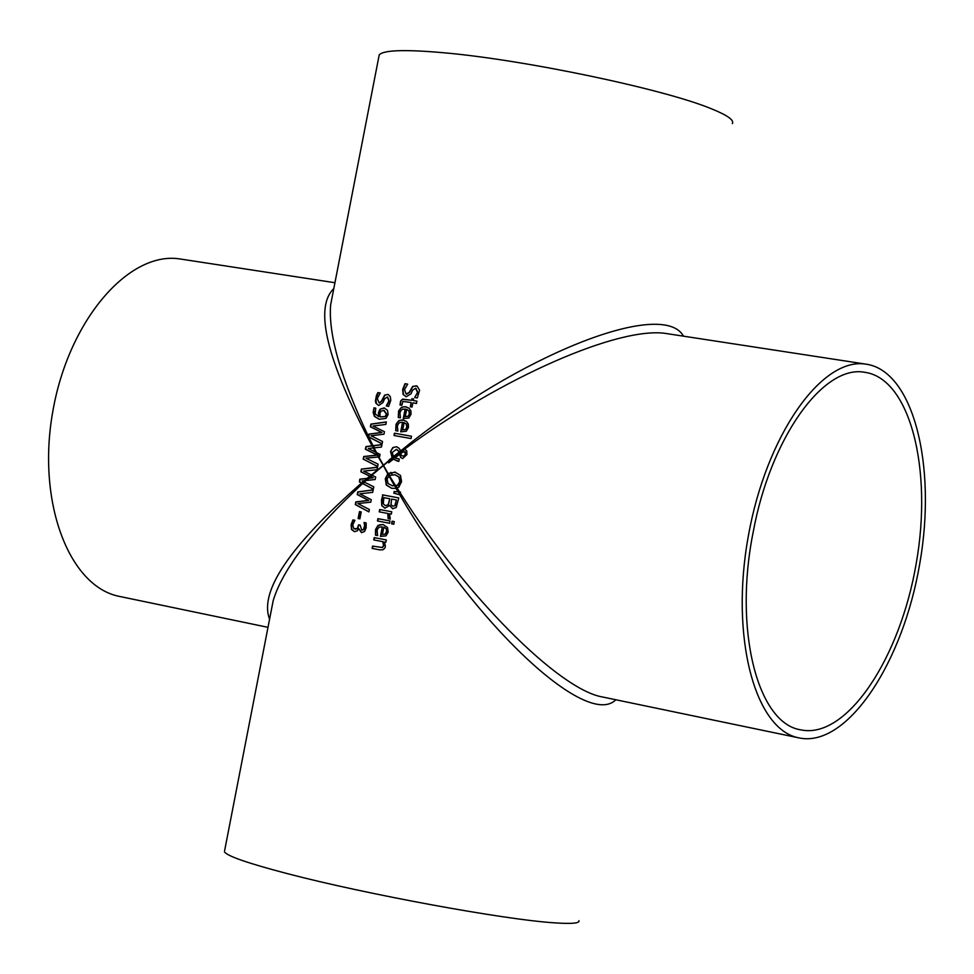 <?xml version="1.0" encoding="UTF-8"?>
<svg xmlns="http://www.w3.org/2000/svg" width="974" height="974" viewBox="0 0 974 974"><rect width="100%" height="100%" fill="white"/><g stroke="black" fill="none" stroke-linecap="round" stroke-linejoin="round"><path stroke-width="1.46" d="M363.533 481.655L361.841 483.08L359.723 482.02L360.1 479.269L367.332 478.478L364.726 480.657M373.31 489.131L361.841 483.08M362.973 483.676L364.593 482.191M371.593 474.983L370.083 476.225L361.22 471.879L361.671 469.176L377.498 467.325M366.492 480.462L368.866 478.307L373.225 477.796L370.083 476.225M370.79 476.578L372.226 475.3M367.332 478.478L368.866 478.307M359.394 481.947L359.771 479.184L372.896 477.723L360.891 471.806L361.342 469.103L377.522 467.203L377.06 469.712L363.704 471.099L375.66 477.029L375.185 479.512L362.06 480.925L373.76 486.842L373.298 489.216L359.723 482.02M393.776 524.231L391.585 523.817L392.096 521.187L394.287 521.601L393.776 524.231M391.913 523.878L392.425 521.248M392.096 521.187L394.287 521.601M368.927 511.788L355.632 504.678L356.155 501.963L368.829 500.453L357.568 494.646L358.091 491.955L373.152 489.983M373.176 489.873L372.689 492.381L359.869 493.83L371.264 499.699L370.79 502.17L357.835 503.57L369.365 509.499L368.903 511.886L355.291 504.605L355.814 501.89L368.501 500.38L357.239 494.573L357.762 491.882L373.176 489.873M390.282 519.081L388.127 518.679L388.809 517.389L388.066 513.517L379.215 511.837L379.665 509.524L391.767 511.8L391.317 514.114L389.478 513.773L390.282 519.081M388.151 518.558L387.737 513.444M379.665 509.524L391.767 511.8M379.543 511.898L379.994 509.597M362.084 530.197L363.874 529.539L364.763 527.397L364.349 522.575L366.139 522.916L366.139 527.859L364.532 531.548L361.439 532.644L358.7 528.626L357.288 530.903L354.378 531.67L351.504 529.454L351.09 524.718L352.917 519.897L354.913 520.274L352.734 524.876L353.842 528.76L357.3 528.517L358.554 524.828L360.161 525.132L361.707 530.112L363.546 529.466L364.8 524.694M355.218 529.259L357.628 528.578L358.882 524.889M354.499 531.694L351.845 529.527L351.419 524.791L353.245 519.97M361.61 532.668L358.846 528.651M352.917 519.897L354.913 520.274M358.554 524.828L360.161 525.132M364.471 524.621L364.02 522.514L366.139 522.904M405.038 383.695L407.692 384.146L404.502 389.612L406.158 394.105L409.275 392.315L412.684 386.361L417.067 386.069L419.587 390.16L417.322 397.94L414.668 397.477L417.505 392.498L415.618 388.261L412.599 390.209L411.004 393.813L406.219 396.747L403.151 394.507L402.639 389.49L405.038 383.695L407.692 384.17M406.061 396.71L403.479 394.592L402.968 389.576L405.367 383.78M406.694 394.239L409.604 392.4L413.013 386.447L416.409 385.814M414.705 397.295L417.834 392.583L415.971 388.358M398.585 417.505L398.5 412.672L400.326 408.581L403.078 406.876L406.535 406.937M403.601 418.637L405.44 409.153L402.846 409.129L401.154 410.188L399.924 412.866L400.46 417.834L398.269 417.444L398.597 410.991L401.446 407.315L404.989 406.657L409.043 408.179L410.882 410.845L411.028 414.254L408.873 417.992L403.26 418.577L405.111 409.08M408.203 416.324L409.664 413.901L409.226 410.979L406.669 409.348L405.269 416.604L408.203 416.324L409.336 413.816L408.897 410.906L406.669 409.348M405.269 416.604L407.875 416.251M400.363 405.05L400.862 401.276L402.506 399.364L411.929 400.29L412.233 398.731L413.621 398.975L413.329 400.509L416.921 401.166L416.47 403.455L412.879 402.822L412.051 407.083L410.334 406.779L411.162 402.518L402.956 401.434L401.824 405.306L400.034 404.989L400.618 401.008L402.53 399.133L411.929 400.29M411.6 400.204L412.233 398.731M411.905 398.646L413.633 398.95M413.329 400.509L416.921 401.142M411.162 402.518L410.663 406.84M396.028 430.739L395.943 425.906L397.136 422.643L399.937 420.293L403.918 420.171M401.032 431.884L402.871 422.399L400.29 422.375L398.585 423.434L397.355 426.101L397.891 431.068L395.7 430.691L396.028 424.226L398.877 420.549L402.42 419.904L406.45 421.401L408.313 424.092L408.459 427.513L406.304 431.251L400.704 431.835L402.542 422.326M405.634 429.583L407.095 427.148L406.657 424.238L404.1 422.594L402.7 429.851L405.634 429.583L406.767 427.075L406.328 424.153L404.1 422.594M402.7 429.851L405.306 429.497M381.747 505.628L382.831 494.938L398.768 497.909L396.211 507.442L392.668 508.745L389.673 505.518L384.852 508.172L381.747 505.628L381.491 500.125L382.831 494.938M385.01 508.209L382.076 505.701M382.502 494.865L398.768 497.897M389.746 505.543L392.839 508.781M388.176 504.629L389.758 498.737L388.504 504.702L385.375 505.64L388.504 504.702M389.758 498.737L383.829 497.641L383.306 503.887L385.375 505.64M394.872 505.555L396.394 499.979L395.201 505.628L392.948 506.176L395.201 505.628M396.394 499.979L391.56 499.078L391.024 504.751L392.948 506.176M394.348 435.573L394.787 433.272L411.491 436.255L411.04 438.543L394.007 435.512L394.458 433.199L411.491 436.23M377.9 518.655L389.99 520.932L389.539 523.257L377.449 520.968L377.9 518.655L389.99 520.944M377.778 521.029L378.229 518.716M378.594 405.488L376.317 403.443L375.964 398.476L378.216 392.68L380.25 393.009L377.291 398.488L379.203 403.017L381.832 401.13L384.998 395.14L388.017 394.421M386.581 406.097L389.21 401.13L387.603 396.966M379.203 403.017L381.504 401.044L384.669 395.067L388.236 394.494L390.282 396.601L390.781 400.326L388.614 406.438L386.605 405.939M386.276 405.854L388.882 401.044L387.433 396.917L384.523 398.877L383.026 402.493L378.679 405.513L375.988 403.358L375.404 400.923L376.475 395.395L377.888 392.595L380.25 392.985M375.781 535.213L375.696 530.343L376.901 527.092L379.69 524.767L383.208 524.596L387.518 527.555L388.188 532.133L386.033 535.858L380.444 536.37L382.283 526.849L380.773 536.431M382.283 526.849L379.41 527.104L377.839 528.565L377.108 530.574L377.632 535.578L375.453 535.152L375.55 529.466L377.997 525.436L382.879 524.536M385.047 534.093L386.508 531.67L386.398 528.809L383.841 527.153L382.429 534.409L385.375 534.154L386.836 531.743L386.398 528.809M382.429 534.409L385.375 534.154M386.069 528.736L383.841 527.153M377.656 466.473L363.509 459.278L364.069 456.575L377.535 455.162L378.569 456.964M375.903 452.313L377.51 455.114L365.676 449.306L366.309 446.64L372.336 445.958L373.48 448.003M379.032 456.916L376.926 452.813M374.418 447.882L373.395 445.824L381.93 444.692M372.336 445.958L373.395 445.824M363.18 459.204L363.74 456.502L377.279 455.077L365.347 449.233L365.981 446.567L381.954 444.57L381.467 447.066L368.245 448.527L380.055 454.383L379.58 456.855L365.944 458.206L378.095 464.172L377.644 466.558L363.509 459.278M379.909 549.908L372.129 548.399L372.579 546.085L382.538 547.546L383.878 545.574L383.086 541.714L373.773 539.925L374.223 537.611L386.313 539.925L385.862 542.25L384.487 541.982L385.4 546.499L384.779 548.204L383.05 549.713L379.909 549.908M372.458 548.472L372.908 546.158M372.579 546.085L382.21 547.485L383.549 545.501L382.758 541.654M374.223 537.611L386.313 539.937M374.101 539.998L374.552 537.685M392.266 485.77L397.928 485.271L400.144 481.473L399.194 477.077L395.079 474.776M394.957 486.087L396.272 488.376M397.392 488.011L396.114 485.977M389.503 475.349L388.894 473.291L395.602 472.244M391.755 488.303L386.629 485.101L385.619 478.806L388.127 473.924L389.089 475.653M387.104 479.074L388.09 483.567L392.546 485.831L397.599 485.198L399.815 481.399L398.865 477.004L394.92 474.74L389.283 475.495L387.104 479.074M387.81 473.839L394.896 472.098L400.472 475.385L401.592 481.704L398.622 487.304L396.053 488.412L391.597 488.278L386.301 485.028L385.29 478.733L387.81 473.839L383.208 465.365L371.362 474.862M379.957 409.25L384.06 407.899L387.469 410.249L388.09 414.571L385.947 418.394L379.215 419.27L374.43 416.422L373.139 412.586L373.979 407.85L375.794 408.155L375.112 413.767L378.691 416.592L378.411 412.635L379.957 409.25L384.633 408.021M379.361 419.295L374.771 416.495L373.712 409.969L374.308 407.936L375.781 408.179M378.691 416.592L378.752 412.708L380.286 409.336M385.156 416.422L386.447 414.279L383.659 410.395L380.871 411.211L379.921 413.451L380.079 416.848L385.485 416.507L386.775 414.352L384.243 410.529M380.469 416.945L385.485 416.507M398.342 491.955L400.034 494.841L394.093 493.221L394.409 491.553L400.509 492.162M400.436 492.759L400.022 492.113M394.08 491.48L400.509 492.113L400.131 494.889L393.764 493.148L394.409 491.553M368.696 436.949L369.304 434.173L382.003 432.517L370.717 426.868L371.24 424.189L386.325 422.046M368.44 436.815L368.963 434.1L381.674 432.444L370.388 426.795L370.911 424.104L386.349 421.912L385.862 424.421L373.018 426.015L384.45 431.726L383.963 434.197L370.997 435.755L382.551 441.526L382.088 443.913L368.683 436.949L373.018 445.751M382.1 443.827L368.769 436.9M403.333 456.234L405.659 454.237L404.186 451.534L400.631 453.373L401.446 455.418L403.333 456.234L405.988 454.31L404.32 451.571M389.089 462.504L389.442 460.872L404.77 449.367M397.599 461.213L393.423 459.144L388.687 462.833L389.32 459.691L392.412 457.67L390.891 451.644L391.402 449.939L393.557 447.346L396.82 446.798M396.649 458.523L399.291 459.058L398.78 461.433L393.423 459.144M402.652 458.571L401.044 457.573L399.62 454.383L394.872 457.999L399.291 459.034M392.084 457.597L390.562 451.571L392.766 447.602L396.649 446.762L399.121 448.308L400.752 451.011L403.053 449.294L399.73 451.973L396.771 449.416M393.228 456.696L399.425 451.96L396.394 449.331L392.157 452.545L393.557 456.769L398.196 453.214L392.412 457.67M403.053 449.294L404.6 449.124C500.831 377.656 620.268 325.413 667.02 333.644L668.602 333.887M398.196 453.214L399.73 451.973M400.424 450.925L402.834 449.184L404.539 449.111M399.62 454.383L400.716 457.5L402.664 458.584L406.937 454.554L406.694 450.804L404.6 449.124M398.67 452.533L399.754 452.033M359.881 518.85L358.128 518.521L359.467 511.606L361.22 511.947L359.881 518.85M358.456 518.582L359.796 511.679M359.467 511.606L361.22 511.934M361.549 483.031C289.631 546.244 258.974 591.62 269.591 619.16M224.641 850.546L273.183 600.654C282.521 569.534 312.325 530.513 362.596 483.579M364.313 480.693L363.314 481.546M364.288 482.033L365.956 480.523M369.779 476.164L367.064 478.404M368.476 478.246L370.437 476.493M371.934 475.154L389.113 460.775M373.249 448.016L375.55 452.131M399.778 494.792C474.715 624.346 586.798 729.283 615.836 699.77M602.906 697.067L602.443 696.97C558.906 689.629 465.706 596.088 400.375 493.209M388.115 473.571L378.74 456.94M395.736 485.916L389.283 475.495M388.906 475.799L394.677 486.014M396.053 488.412L398.074 491.882M399.62 492.04L397.124 488.12M368.489 436.547C340.717 377.875 328.116 333.936 330.673 304.716L332.414 295.779M333.814 288.584C313.908 307.796 326.655 360.234 372.056 445.873M376.5 452.606L374.113 447.93M389.21 460.312L383.208 465.365L378.314 456.989M683.505 336.176C662.685 298.19 518.387 355.206 402.834 449.184M378.825 56.845L379.19 54.97C383.257 50.076 404.514 49.321 442.939 52.693C523.464 59.597 663.939 89.024 711.373 108.771C727.371 115.212 734.359 120.167 732.363 123.613M224.41 851.751C226.869 855.988 247.725 863.244 286.977 873.532C365.761 894.242 504.435 919.736 554.596 922.841C571.677 924.022 579.798 923.291 578.958 920.674M120.009 596.526L119.534 596.429C68.594 586.677 36.415 500.977 52.949 410.626C68.813 320.154 128.811 250.708 180.007 258.962L181.481 259.194M802.625 730.196L800.677 729.83C757.468 723.292 733.495 629.581 753.17 532.169C770.41 437.91 823.42 364.288 864.754 372.299C910.02 378.387 932.958 469.224 916.205 563.556C900.146 657.986 847.636 737.501 802.625 730.196M801.078 738.28C848.196 745.743 902.995 662.49 919.712 563.873C937.158 465.365 913.198 370.449 865.825 364.13C821.581 356.837 766.027 435.719 748.3 536.284C730.001 636.765 754.753 729.696 798.85 737.866L801.078 738.28M390.878 472.317L392.132 474.496M398.329 484.979L399.34 486.659M406.815 451.059L405.294 452.216M401.325 455.284L400.241 456.124M379.19 54.97L332.414 295.755M667.02 333.644L668.675 333.899M119.534 596.429L267.996 627.341M180.007 258.962L334.946 282.728M865.825 364.13L667.093 333.656M798.85 737.866L602.443 696.97"/></g></svg>
